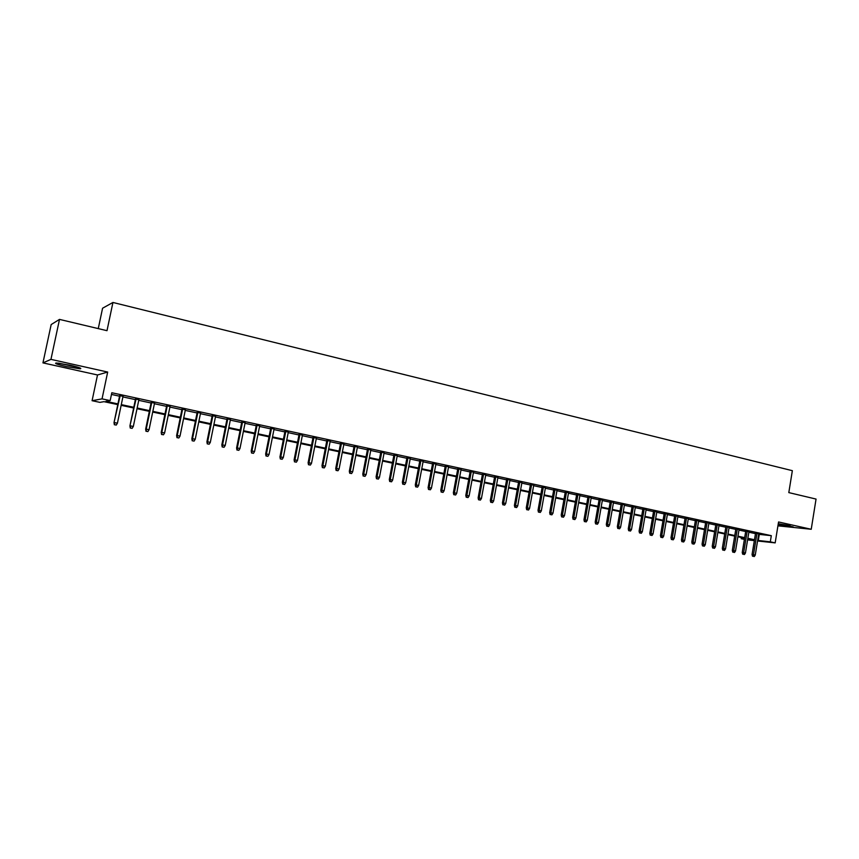<?xml version="1.0" encoding="UTF-8"?>
<svg xmlns="http://www.w3.org/2000/svg" width="859" height="859" viewBox="0 0 859 859"><rect width="100%" height="100%" fill="white"/><g stroke="black" fill="none" stroke-linecap="round" stroke-linejoin="round"><path stroke-width="1.29" d="M66.379 366.61L80.112 368.812C82.378 368.532 79.039 367.33 70.105 365.225L56.275 362.992C54.031 363.293 57.392 364.495 66.379 366.61M778.104 524.752L793.222 526.911L778.265 523.743M117.78 404.61L103.971 401.668L99.912 402.366L92.085 400.702L102.049 398.866L110.177 400.605L105.915 401.336L117.93 403.902M97.507 374.975L107.676 372.054L50.949 359.373L59.507 319.398L51.175 324.552L42.95 362.885L97.507 374.975L92.085 400.702M98.27 328.6L102.575 308.22L112.937 302.465L792.352 470.678L788.809 492.604L816.05 499.068L811.229 529.273L778.555 521.971L775.172 542.877L757.563 540.977M777.932 525.837L811.229 529.273M744.388 539.377L741.22 538.711L744.442 539.055M741.414 537.53L741.22 538.711M50.949 359.373L42.95 362.885M123.02 396.332L119.659 395.602M138.868 399.757L135.507 399.027M154.534 403.139L151.173 402.42M170.039 406.5L166.678 405.77M185.372 409.818L182.022 409.088M200.544 413.104L197.194 412.374M215.566 416.347L212.216 415.627M230.416 419.557L227.066 418.838M245.116 422.746L241.776 422.016M259.665 425.892L256.326 425.162M274.064 429.006L270.725 428.287M288.313 432.088L284.984 431.368M302.422 435.137L299.082 434.418M316.38 438.154L313.052 437.435M330.2 441.15L326.871 440.431M343.879 444.114L340.561 443.394M357.43 447.034L354.101 446.315M370.841 449.944L367.523 449.225M384.113 452.811L380.795 452.092M397.255 455.657L393.948 454.937M410.269 458.47L406.962 457.75M423.165 461.262L419.858 460.542M435.921 464.021L432.625 463.302M448.559 466.759L445.263 466.04M461.079 469.465L457.793 468.756M473.481 472.149L470.195 471.43M485.754 474.802L482.479 474.093M497.919 477.432L494.644 476.724M509.967 480.041L506.692 479.333M521.907 482.618L518.632 481.91M533.729 485.185L530.465 484.476M545.444 487.708L542.179 487.01M557.04 490.221L553.787 489.523M568.54 492.712L565.286 492.003M579.932 495.171L576.679 494.473M591.217 497.619L587.975 496.91M602.406 500.035L599.163 499.337M613.487 502.429L610.255 501.731M624.472 504.813L621.24 504.115M635.349 507.164L632.127 506.466M646.14 509.494L642.919 508.807M656.824 511.814L653.613 511.116M667.422 514.101L664.211 513.414M677.923 516.377L674.723 515.679M688.338 518.632L685.138 517.934M698.657 520.865L695.457 520.167M708.89 523.077L705.69 522.379M719.026 525.268L715.837 524.581M729.076 527.437L725.898 526.75M739.041 529.595L735.873 528.908M748.93 531.732L745.752 531.055M758.647 534.319L771.307 535.672L111.82 392.735L110.177 400.605M111.466 394.442L119.541 396.192M122.901 396.912L135.378 399.618M138.739 400.337L151.055 403M154.416 403.73L166.56 406.35M169.921 407.08L181.904 409.668M185.254 410.398L197.076 412.954M200.426 413.673L212.098 416.196M215.448 416.916L226.959 419.407M230.298 420.126L241.658 422.585M245.008 423.304L256.207 425.731M259.558 426.451L270.617 428.845M273.957 429.564L284.866 431.927M288.205 432.646L298.975 434.976M302.314 435.696L312.944 437.993M316.273 438.713L326.764 440.978M330.092 441.698L340.454 443.942M343.783 444.651L354.005 446.863M357.323 447.582L367.416 449.762M370.734 450.481L380.698 452.639M384.005 453.348L393.841 455.474M397.159 456.193L406.865 458.287M410.173 459.007L419.761 461.079M423.058 461.788L432.528 463.839M435.824 464.547L445.166 466.566M448.462 467.285L457.697 469.272M460.982 469.991L470.098 471.956M473.384 472.665L482.382 474.608M485.668 475.317L494.548 477.239M497.823 477.948L506.595 479.848M509.881 480.557L518.535 482.425M521.81 483.134L530.368 484.981M533.632 485.689L542.083 487.515M545.347 488.223L553.69 490.027M556.954 490.725L565.201 492.508M568.454 493.216L576.593 494.977M579.846 495.675L587.889 497.415M591.132 498.113L599.077 499.831M602.32 500.529L610.169 502.225M613.401 502.934L621.154 504.609M624.386 505.307L632.041 506.96M635.263 507.658L642.833 509.29M646.054 509.988L653.527 511.599M656.748 512.297L664.136 513.897M667.346 514.584L674.637 516.162M677.848 516.86L685.053 518.417M688.252 519.104L695.382 520.651M698.571 521.338L705.615 522.863M708.804 523.55L715.762 525.053M718.951 525.74L725.823 527.222M729.001 527.909L735.787 529.38M738.965 530.067L745.676 531.517M748.844 532.204L755.48 533.632M758.722 533.858L755.555 533.171M107.676 372.054L102.049 398.866M771.307 535.672L770.308 541.836L775.172 542.877M59.507 319.398L106.999 330.683L112.937 302.465M747.674 539.398L752.785 539.946L747.76 538.883M744.581 538.206L737.86 536.768M734.681 536.091L727.884 534.642M724.706 533.965L717.823 532.505M714.634 531.818L707.676 530.336M704.477 529.659L697.433 528.156M694.233 527.469L687.103 525.955M683.904 525.268L676.688 523.732M673.477 523.045L666.176 521.488M662.955 520.812L655.567 519.233M652.346 518.546L644.862 516.946M641.641 516.259L634.06 514.648M630.839 513.961L623.172 512.329M619.94 511.642L612.177 509.988M608.934 509.29L601.085 507.615M597.843 506.928L589.886 505.232M586.633 504.544L578.59 502.826M575.337 502.128L567.187 500.4M563.923 499.702L555.676 497.941M552.412 497.243L544.058 495.46M540.794 494.773L532.333 492.969M529.058 492.271L520.5 490.446M517.225 489.748L508.549 487.901M505.264 487.203L496.491 485.324M493.206 484.626L484.315 482.737M481.019 482.028L472.021 480.117M468.724 479.408L459.608 477.464M456.312 476.766L447.077 474.802M443.77 474.093L434.418 472.096M431.121 471.398L421.64 469.379M418.333 468.67L408.744 466.63M405.427 465.922L395.709 463.849M392.391 463.141L382.556 461.047M379.227 460.338L369.263 458.212M365.934 457.503L355.83 455.356M352.512 454.647L342.279 452.457M338.951 451.748L328.578 449.547M325.25 448.827L314.738 446.594M311.409 445.885L300.768 443.609M297.429 442.9L286.638 440.603M283.298 439.894L272.378 437.564M269.028 436.855L257.958 434.493M254.608 433.774L243.387 431.39M240.048 430.67L228.677 428.254M225.316 427.535L213.794 425.076M210.444 424.367L198.762 421.876M195.412 421.157L183.568 418.634M180.218 417.925L168.214 415.369M164.853 414.65L152.698 412.052M149.337 411.343L137.01 408.712M133.639 407.993L121.14 405.33M754.342 540.622L747.588 539.892M757.649 540.408L770.308 541.836M121.291 404.621L133.789 407.284M137.15 408.004L149.477 410.634M152.838 411.354L165.003 413.952M168.364 414.661L180.358 417.227M183.719 417.946L195.551 420.47M198.901 421.178L210.584 423.67M213.934 424.389L225.455 426.848M228.805 427.567L240.176 429.994M243.526 430.703L254.747 433.097M258.097 433.816L269.168 436.179M272.507 436.887L283.438 439.217M286.777 439.937L297.558 442.235M300.897 442.943L311.538 445.22M314.866 445.928L325.378 448.173M328.707 448.881L339.069 451.093M342.397 451.802L352.63 453.981M355.959 454.69L366.063 456.848M369.381 457.557L379.356 459.683M382.674 460.392L392.52 462.496M395.827 463.205L405.545 465.277M408.863 465.986L418.451 468.026M421.758 468.735L431.239 470.753M434.536 471.462L443.888 473.459M447.195 474.157L456.43 476.133M459.726 476.831L468.842 478.785M472.139 479.483L481.137 481.405M484.422 482.103L493.313 484.004M496.599 484.701L505.382 486.581M508.657 487.278L517.333 489.125M520.608 489.823L529.176 491.659M532.44 492.357L540.902 494.161M544.166 494.859L552.52 496.642M555.784 497.329L564.03 499.09M567.294 499.788L575.444 501.527M578.687 502.225L586.74 503.943M589.993 504.63L597.939 506.327M601.182 507.025L609.042 508.7M612.274 509.387L620.037 511.041M623.269 511.739L630.936 513.371M634.167 514.058L641.737 515.679M644.959 516.366L652.443 517.956M655.664 518.643L663.051 520.221M666.273 520.908L673.574 522.465M676.785 523.152L684 524.688M687.2 525.375L694.33 526.9M697.529 527.576L704.573 529.08M707.773 529.767L714.731 531.249M717.92 531.925L724.803 533.396M727.981 534.073L734.778 535.522M737.956 536.209L744.678 537.637M747.845 538.314L754.481 539.731M759.281 534.459L758.282 540.547M755.598 532.945L752.065 554.517L753.493 554.689L757.004 533.246M753.311 556.331L754.288 556.535L753.311 556.331L753.493 554.689L755.265 555.054L758.755 533.632M752.065 554.517L752.516 556.235M754.288 556.535L755.265 555.054M789.11 525.525L778.834 523.818M778.265 523.797L790.14 525.751M77.568 367.126L59.153 363.228M58.025 363.099L78.641 367.459M745.795 530.83L742.24 552.487L743.658 552.659L747.19 531.13M743.475 554.313L744.463 554.517L743.475 554.313L743.658 552.659L745.44 553.024L748.962 531.506M742.24 552.487L742.681 554.205M744.463 554.517L745.44 553.024M735.905 528.682L732.319 550.436L733.736 550.608L737.29 528.983M733.554 552.262L734.542 552.466L733.554 552.262L733.736 550.608L735.529 550.973L739.084 529.369M732.319 550.436L732.77 552.165M734.542 552.466L735.529 550.973M725.941 526.524L722.322 548.364L723.718 548.536L727.315 526.825M723.546 550.2L724.545 550.404L723.546 550.2L723.718 548.536L725.533 548.912L729.119 527.211M722.322 548.364L722.763 550.104M724.545 550.404L725.533 548.912M715.88 524.355L712.229 546.281L713.625 546.442L717.244 524.645M713.442 548.117L714.463 548.332L713.442 548.117L713.625 546.442L715.45 546.829L719.058 525.042M712.229 546.281L712.68 548.031M714.463 548.332L715.45 546.829M705.733 522.154L702.061 544.177L703.435 544.338L707.086 522.444M703.263 546.023L704.283 546.238L703.263 546.023L703.435 544.338L705.271 544.724L708.922 522.841M702.061 544.177L702.501 545.927M704.283 546.238L705.271 544.724M695.5 519.942L691.796 542.05L693.159 542.212L696.842 520.232M692.988 543.908L694.018 544.123L692.988 543.908L693.159 542.212L695.017 542.598L698.689 520.629M691.796 542.05L692.236 543.811M694.018 544.123L695.017 542.598M685.171 517.709L681.434 539.914L682.787 540.075L686.513 517.998M682.626 541.771L683.667 541.986L682.626 541.771L682.787 540.075L684.666 540.461L688.37 518.396M681.434 539.914L681.874 541.685M683.667 541.986L684.666 540.461M674.766 515.454L670.986 537.755L672.329 537.906L676.087 515.733M672.178 539.624L673.22 539.839L672.178 539.624L672.329 537.906L674.218 538.303L677.966 516.141M670.986 537.755L671.427 539.527M673.22 539.839L674.218 538.303M664.254 513.177L660.453 535.576L661.784 535.726L665.564 513.457M661.623 537.444L662.686 537.659L661.623 537.444L661.784 535.726L663.685 536.123L667.464 513.875M660.453 535.576L660.882 537.358M662.686 537.659L663.685 536.123M653.656 510.88L649.812 533.375L651.133 533.525L654.955 511.159M650.982 535.254L652.056 535.468L650.982 535.254L651.133 533.525L653.055 533.922L656.867 511.577M649.812 533.375L650.252 535.168M652.056 535.468L653.055 533.922M642.961 508.571L639.085 531.163L640.395 531.302L644.239 508.85M640.245 533.042L641.329 533.267L640.245 533.042L640.395 531.302L642.339 531.71L646.183 509.269M639.085 531.163L639.525 532.956M641.329 533.267L642.339 531.71M632.17 506.23L628.262 528.919L629.561 529.069L633.437 506.509M629.411 530.808L630.506 531.034L629.411 530.808L629.561 529.069L631.515 529.466L635.392 506.928M628.262 528.919L628.691 530.722M630.506 531.034L631.515 529.466M621.282 503.879L617.342 526.664L618.62 526.803L622.539 504.147M618.48 528.553L619.586 528.779L618.48 528.553L618.62 526.803L620.595 527.211L624.504 504.577M617.342 526.664L617.771 528.478M619.586 528.779L620.595 527.211M610.287 501.495L606.314 524.387L607.592 524.527L611.544 501.763M607.453 526.288L608.559 526.513L607.453 526.288L607.592 524.527L609.579 524.935L613.53 502.193M606.314 524.387L606.744 526.202M608.559 526.513L609.579 524.935M599.206 499.1L595.19 522.089L596.447 522.218L600.441 499.369M596.318 523.99L597.434 524.215L596.318 523.99L596.447 522.218L598.465 522.637L602.449 499.798M595.19 522.089L595.62 523.915M597.434 524.215L598.465 522.637M588.018 496.674L583.97 519.77L585.215 519.899L589.231 496.942M585.086 521.671L586.214 521.907L585.086 521.671L585.215 519.899L587.245 520.318L591.26 497.382M583.97 519.77L584.399 521.606M586.214 521.907L587.245 520.318M576.722 494.236L572.642 517.429L573.876 517.548L577.935 494.494M573.748 519.341L574.886 519.577L573.748 519.341L573.876 517.548L575.917 517.977L579.975 494.934M572.642 517.429L573.071 519.265M574.886 519.577L575.917 517.977M565.329 491.767L561.206 515.056L562.43 515.185L566.521 492.024M562.312 516.978L563.461 517.215L562.312 516.978L562.43 515.185L564.492 515.615L568.583 492.465M561.206 515.056L561.636 516.914M563.461 517.215L564.492 515.615M553.83 489.276L549.674 512.673L550.877 512.802L555.011 489.533M550.759 514.605L551.918 514.842L550.759 514.605L550.877 512.802L552.96 513.231L557.083 489.984M549.674 512.673L550.093 514.53M551.918 514.842L552.96 513.231M542.222 486.763L538.024 510.267L539.216 510.386L543.382 487.01M539.108 512.2L540.279 512.447L539.108 512.2L539.216 510.386L541.32 510.826L545.486 487.472M538.024 510.267L538.443 512.136M540.279 512.447L541.32 510.826M530.508 484.229L526.266 507.841L527.437 507.948L531.646 484.476M527.34 509.774L528.521 510.021L527.34 509.774L527.437 507.948L529.573 508.388L533.772 484.938M526.266 507.841L526.685 509.709M528.521 510.021L529.573 508.388M518.675 481.663L514.401 505.382L515.561 505.5L519.813 481.91M515.464 507.336L516.656 507.572L515.464 507.336L515.561 505.5L517.709 505.94L521.95 482.371M514.401 505.382L514.82 507.272M516.656 507.572L517.709 505.94M506.735 479.086L502.429 502.912L503.567 503.02L507.852 479.322M503.471 504.856L504.673 505.113L503.471 504.856L503.567 503.02L505.736 503.46L510.01 479.794M502.429 502.912L502.837 504.802M504.673 505.113L505.736 503.46M494.687 476.477L490.328 500.41L491.455 500.507L495.783 476.713M491.369 502.365L492.583 502.622L491.369 502.365L491.455 500.507L493.646 500.969L497.962 477.185M490.328 500.41L490.747 502.311M492.583 502.622L493.646 500.969M482.522 473.846L478.13 497.887L479.236 497.984L483.606 474.071M479.15 499.852L480.374 500.099L479.15 499.852L479.236 497.984L481.448 498.445L485.807 474.555M478.13 497.887L478.538 499.798M480.374 500.099L481.448 498.445M470.238 471.183L465.803 495.342L466.888 495.428L471.301 471.408M466.813 497.307L468.058 497.565L466.813 497.307L466.888 495.428L469.121 495.89L473.524 471.892M465.803 495.342L466.212 497.254M468.058 497.565L469.121 495.89M457.836 468.499L453.359 492.765L454.432 492.851L458.889 468.724M454.357 494.741L455.614 494.999L454.357 494.741L454.432 492.851L456.687 493.324L461.133 469.207M453.359 492.765L453.767 494.687M455.614 494.999L456.687 493.324M445.316 465.793L440.796 490.167L441.848 490.253L446.347 466.007M441.784 492.153L443.051 492.411L441.784 492.153L441.848 490.253L444.124 490.725L448.613 466.501M440.796 490.167L441.193 492.1M443.051 492.411L444.124 490.725M432.668 463.055L428.104 487.547L429.146 487.633L433.688 463.269M429.092 489.533L430.359 489.802L429.092 489.533L429.146 487.633L431.443 488.105L435.975 463.763M428.104 487.547L428.512 489.49M430.359 489.802L431.443 488.105M419.901 460.284L415.294 484.895L416.314 484.981L420.899 460.499M416.261 486.892L417.549 487.16L416.261 486.892L416.314 484.981L418.634 485.453L423.208 461.004M415.294 484.895L415.692 486.849M417.549 487.16L418.634 485.453M407.016 457.503L402.356 482.221L403.365 482.296L407.993 457.707M403.311 484.229L404.621 484.497L403.311 484.229L403.365 482.296L405.706 482.779L410.323 458.212M402.356 482.221L402.753 484.186M404.621 484.497L405.706 482.779M393.991 454.679L389.299 479.526L390.276 479.59L394.947 454.883M390.233 481.534L391.554 481.802L390.233 481.534L390.276 479.59L392.649 480.084L397.309 455.399M389.299 479.526L389.696 481.491M391.554 481.802L392.649 480.084M380.848 451.834L376.102 476.799L377.069 476.863L381.783 452.038M377.026 478.807L378.357 479.086L377.026 478.807L377.069 476.863L379.453 477.357L384.166 452.553M376.102 476.799L376.5 478.774M378.357 479.086L379.453 477.357M367.566 448.956L362.777 474.039L363.722 474.104L368.479 449.16M363.69 476.058L365.032 476.337L363.69 476.058L363.722 474.104L366.138 474.597L370.884 449.676M362.777 474.039L363.164 476.026M365.032 476.337L366.138 474.597M354.155 446.057L349.323 471.258L350.247 471.312L355.046 446.251M350.214 473.288L351.567 473.567L350.214 473.288L350.247 471.312L352.673 471.816L357.484 446.777M349.323 471.258L349.71 473.255M351.567 473.567L352.673 471.816M340.615 443.126L335.729 468.456L336.631 468.499L341.485 443.319M336.61 470.485L337.974 470.764L336.61 470.485L336.631 468.499L339.09 469.003L343.933 443.845M335.729 468.456L336.105 470.453M337.974 470.764L339.09 469.003M326.925 440.162L321.996 465.61L322.877 465.653L327.773 440.345M322.866 467.65L324.24 467.93L322.866 467.65L322.877 465.653L325.357 466.169L330.253 440.882M321.996 465.61L322.372 467.629M324.24 467.93L325.357 466.169M313.106 437.177L308.123 462.743L308.982 462.786L313.932 437.349M308.972 464.783L310.367 465.073L308.972 464.783L308.982 462.786L311.495 463.302L316.434 437.897M308.123 462.743L308.499 464.762M310.367 465.073L311.495 463.302M299.136 434.149L294.111 459.844L294.938 459.876L299.941 434.321M294.948 461.895L296.355 462.185L294.948 461.895L294.938 459.876L297.482 460.403L302.475 434.869M294.111 459.844L294.487 461.874M296.355 462.185L297.482 460.403M285.027 431.1L279.948 456.924L280.764 456.945L285.811 431.261M280.775 458.974L282.192 459.275L280.775 458.974L280.764 456.945L283.32 457.482L288.366 431.819M279.948 456.924L280.324 458.964M282.192 459.275L283.32 457.482M270.778 428.007L265.646 453.96L266.43 453.981L271.541 428.179M266.451 456.032L267.89 456.322L266.451 456.032L266.43 453.981L269.028 454.518L274.118 428.738M265.646 453.96L266.011 456.011M267.89 456.322L269.028 454.518M256.379 424.894L251.193 450.975L251.955 450.996L257.109 425.055M251.977 453.047L253.437 453.348L251.977 453.047L251.955 450.996L254.575 451.533L259.719 425.613M251.193 450.975L251.558 453.037M253.437 453.348L254.575 451.533M241.83 421.748L236.59 447.958L237.331 447.969L242.539 421.898M237.363 450.03L238.834 450.331L237.363 450.03L237.331 447.969L239.972 448.516L245.169 422.467M236.59 447.958L236.944 450.03M238.834 450.331L239.972 448.516M227.12 418.558L221.826 444.908L222.545 444.908L227.807 418.709M222.588 446.991L224.07 447.292L222.588 446.991L222.545 444.908L225.219 445.467L230.47 419.289M221.826 444.908L222.191 446.981M224.07 447.292L225.219 445.467M212.27 415.348L206.912 441.827L207.61 441.816L212.925 415.488M207.653 443.91L209.156 444.221L207.653 443.91L207.61 441.816L210.305 442.374L215.62 416.067M206.912 441.827L207.277 443.91M209.156 444.221L210.305 442.374M197.248 412.095L191.847 438.713L192.513 438.702L197.881 412.234M192.566 440.807L194.08 441.118L192.566 440.807L192.513 438.702L195.24 439.26L200.598 412.825M191.847 438.713L192.201 440.807M194.08 441.118L195.24 439.26M182.076 408.809L176.61 435.556L177.244 435.545L182.677 408.948M177.319 437.661L178.844 437.983L177.319 437.661L177.244 435.545L180.003 436.114L185.426 409.539M176.61 435.556L176.965 437.671M178.844 437.983L180.003 436.114M166.732 405.491L161.213 432.378L161.825 432.356L167.312 405.62M161.9 434.482L163.446 434.804L161.9 434.482L161.825 432.356L164.617 432.936L170.093 406.221M161.213 432.378L161.556 434.493M163.446 434.804L164.617 432.936M151.238 402.141L145.654 429.156L146.234 429.135L151.785 402.259M146.32 431.272L147.888 431.594L146.32 431.272L146.234 429.135L149.058 429.715L154.588 402.86M145.654 429.156L145.998 431.293M147.888 431.594L149.058 429.715M135.561 398.748L129.924 425.914L136.087 398.855M130.568 428.029L132.146 428.362L130.568 428.029L130.471 425.871L133.328 426.461L138.922 399.467M129.924 425.914L130.257 428.05M132.146 428.362L133.328 426.461M119.723 395.312L114.022 422.617L120.217 395.419M114.644 424.754L116.244 425.076L114.644 424.754L114.548 422.574L117.425 423.176L123.084 396.042M114.022 422.617L114.354 424.776M116.244 425.076L117.425 423.176"/></g></svg>
